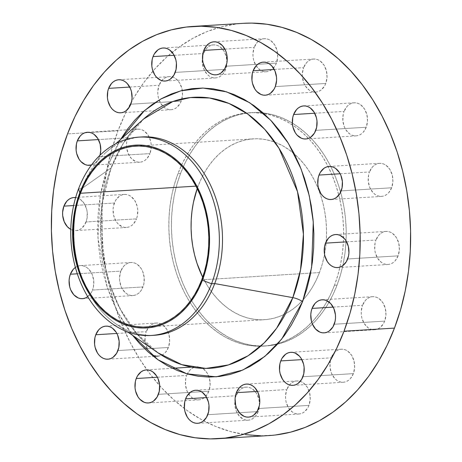 <?xml version="1.0" encoding="UTF-8"?>
<svg xmlns="http://www.w3.org/2000/svg" width="462" height="462" viewBox="0 0 462 462"><rect width="100%" height="100%" fill="white"/><g stroke="black" fill="none" stroke-linecap="round" stroke-linejoin="round"><path stroke-width="0.35" stroke-dasharray="2.31 1.73" d="M391.637 187.774L341.187 190.887L391.637 187.774L388.681 192.735L386.7 194.514L384.488 195.732L382.12 196.344L379.695 196.321L377.298 195.663L375.029 194.398L372.973 192.573L369.802 187.555L368.266 181.358L368.601 174.942L369.467 171.951A16.563 12.364 -93.5 0 0 370.299 188.64A16.563 12.364 -93.5 0 0 381.572 196.396A16.563 12.364 -93.5 0 0 391.637 187.774A16.563 12.364 -93.5 0 0 390.8 171.084A16.563 12.364 -93.5 0 0 379.533 163.334A16.563 12.364 -93.5 0 0 369.467 171.951L372.424 166.996L374.399 165.211L376.617 163.993L378.984 163.386L381.41 163.409L383.801 164.068L386.07 165.332L389.893 169.467L392.296 175.179L392.902 181.612L391.637 187.774M340.13 173.764L369.467 171.951L340.13 173.764M366.227 127.241L315.777 130.359L366.227 127.241L363.276 132.201L361.296 133.986L359.078 135.204L356.716 135.811L354.285 135.788L351.894 135.129L349.624 133.865L345.801 129.73L344.398 127.021L342.862 120.83L343.197 114.409L344.063 111.423A16.563 12.364 -93.5 0 0 344.895 128.107A16.563 12.364 -93.5 0 0 356.167 135.863A16.563 12.364 -93.5 0 0 366.227 127.241A16.563 12.364 -93.5 0 0 365.396 110.557A16.563 12.364 -93.5 0 0 354.123 102.801A16.563 12.364 -93.5 0 0 344.063 111.423L347.014 106.462L348.995 104.678L351.212 103.459L353.574 102.853L356.006 102.876L358.397 103.534L360.666 104.799L364.489 108.934L366.886 114.651L367.498 121.079L366.227 127.241M314.72 113.23L344.063 111.423L314.72 113.23M325.762 83.472L275.312 86.59L325.762 83.472L324.474 86.157L320.83 90.217L318.613 91.436L316.245 92.042L313.819 92.019L311.428 91.361L309.159 90.096L305.336 85.961L303.932 83.252L302.396 77.062L302.327 73.816L303.592 67.654A16.563 12.364 -93.5 0 0 304.429 84.338A16.563 12.364 -93.5 0 0 315.702 92.094A16.563 12.364 -93.5 0 0 325.762 83.472A16.563 12.364 -93.5 0 0 324.93 66.782A16.563 12.364 -93.5 0 0 313.658 59.032A16.563 12.364 -93.5 0 0 303.592 67.654L306.549 62.693L308.529 60.909L310.747 59.69L313.109 59.084L315.54 59.107L317.931 59.765L320.201 61.03L324.024 65.165L326.42 70.882L327.032 77.31L325.762 83.472M274.255 69.462L303.592 67.654L274.255 69.462M276.397 63.132L225.947 66.245L276.397 63.132L275.109 65.818L271.465 69.872L269.248 71.09L266.88 71.702L264.455 71.674L262.064 71.015L259.794 69.756L255.971 65.621L253.574 59.904L253.032 56.716L252.962 53.471L254.227 47.309A16.563 12.364 -93.5 0 0 255.064 63.999A16.563 12.364 -93.5 0 0 266.337 71.749A16.563 12.364 -93.5 0 0 276.397 63.132A16.563 12.364 -93.5 0 0 275.566 46.443A16.563 12.364 -93.5 0 0 264.293 38.693A16.563 12.364 -93.5 0 0 254.227 47.309L257.184 42.348L259.165 40.569L261.382 39.351L263.744 38.744L266.176 38.768L268.566 39.426L270.836 40.685L274.659 44.82L277.056 50.537L277.668 56.97L276.397 63.132M224.89 49.122L254.227 47.309L224.89 49.122M225.652 69.312L175.202 72.43L225.652 69.312L222.696 74.272L220.715 76.057L218.503 77.275L216.135 77.882L213.71 77.859L211.313 77.2L209.043 75.935L206.988 74.111L203.817 69.092L202.281 62.901L202.616 56.48L203.482 53.494A16.563 12.364 -93.5 0 0 204.314 70.178A16.563 12.364 -93.5 0 0 215.587 77.934A16.563 12.364 -93.5 0 0 225.652 69.312A16.563 12.364 -93.5 0 0 224.815 52.622A16.563 12.364 -93.5 0 0 213.548 44.872A16.563 12.364 -93.5 0 0 203.482 53.494L206.439 48.533L208.414 46.749L210.632 45.53L212.999 44.924L215.425 44.947L217.816 45.605L220.085 46.87L223.908 51.005L226.311 56.722L226.917 63.15L225.652 69.312M174.145 55.301L203.482 53.494L174.145 55.301M181.243 101.08L130.792 104.193L181.243 101.08L179.955 103.759L176.311 107.819L174.093 109.038L171.725 109.644L169.3 109.621L166.909 108.963L164.639 107.698L160.816 103.569L158.42 97.852L157.877 94.664L157.808 91.418L159.072 85.256A16.563 12.364 -93.5 0 0 159.91 101.946A16.563 12.364 -93.5 0 0 171.183 109.696A16.563 12.364 -93.5 0 0 181.243 101.08A16.563 12.364 -93.5 0 0 182.294 90.442A16.563 12.364 -93.5 0 0 169.138 76.64A16.563 12.364 -93.5 0 0 159.072 85.256L162.029 80.296L164.01 78.517L166.228 77.298L168.59 76.686L171.021 76.715L173.412 77.368L175.681 78.632L179.504 82.767L181.901 88.485L182.513 94.912L181.243 101.08M129.735 87.064L159.072 85.256L129.735 87.064M99.492 156.705A16.563 12.364 86.5 0 1 91.482 164.957L94.554 163.444L96.535 161.66L98.198 159.384L99.977 155.244A16.563 12.364 86.5 0 1 99.492 156.705L149.942 153.592L99.492 156.705M127.772 137.768A16.563 12.364 -93.5 0 0 128.603 154.458A16.563 12.364 -93.5 0 0 139.876 162.208A16.563 12.364 -93.5 0 0 149.942 153.592L146.985 158.547L145.004 160.331L142.793 161.55L140.425 162.156L137.999 162.133L135.603 161.475L131.277 158.391L128.107 153.367L126.571 147.176L126.501 143.93L126.906 140.754L129.06 135.083L132.71 131.023L134.921 129.81L137.289 129.198L139.715 129.221L142.111 129.88L144.375 131.144L148.198 135.279L150.6 140.997L151.138 144.184L151.213 147.424L149.942 153.592A16.563 12.364 -93.5 0 0 149.111 136.902A16.563 12.364 -93.5 0 0 137.838 129.146A16.563 12.364 -93.5 0 0 127.772 137.768L98.435 139.576L127.772 137.768M86.053 221.968A16.563 12.364 86.5 0 1 75.987 230.584A16.563 12.364 86.5 0 1 70.802 229.423L74.111 230.509L76.536 230.532L78.904 229.926L81.121 228.707L84.765 224.648L86.92 218.976L87.254 212.56L86.712 209.373L84.315 203.655L80.492 199.52L78.222 198.256L75.635 197.574A16.563 12.364 86.5 0 1 86.053 221.968L136.504 218.855L86.053 221.968M114.339 203.032A16.563 12.364 -93.5 0 0 115.171 219.721A16.563 12.364 -93.5 0 0 126.444 227.471A16.563 12.364 -93.5 0 0 136.504 218.855L133.553 223.81L131.572 225.595L129.354 226.813L126.992 227.419L124.561 227.396L122.17 226.738L117.845 223.654L116.078 221.338L113.681 215.627L113.069 209.194L113.473 206.017L115.627 200.346L119.271 196.292L121.489 195.074L123.851 194.462L126.282 194.485L128.673 195.143L130.942 196.408L134.765 200.543L137.162 206.26L137.705 209.448L137.37 215.864L136.504 218.855A16.563 12.364 -93.5 0 0 135.672 202.165A16.563 12.364 -93.5 0 0 124.399 194.415A16.563 12.364 -93.5 0 0 114.339 203.032L73.625 205.544L114.339 203.032M87.601 296.789L91.245 292.729L92.533 290.049L142.983 286.931A16.563 12.364 -93.5 0 0 142.152 270.247A16.563 12.364 -93.5 0 0 130.879 262.491A16.563 12.364 -93.5 0 0 120.813 271.113L123.77 266.152L125.751 264.368L127.968 263.149L130.33 262.543L132.756 262.566L135.152 263.225L137.422 264.489L141.245 268.624L142.648 271.333L144.184 277.523L143.849 283.945L141.695 289.616L140.026 291.892L138.051 293.676L135.834 294.895L133.466 295.501L131.041 295.478L128.65 294.82L126.38 293.555L122.557 289.42L121.154 286.711L119.618 280.521L119.548 277.275L120.813 271.113L77.327 273.793L120.813 271.113A16.563 12.364 -93.5 0 0 121.65 287.803A16.563 12.364 -93.5 0 0 132.917 295.553A16.563 12.364 -93.5 0 0 142.983 286.931L92.533 290.049A16.563 12.364 86.5 0 1 87.757 296.673M168.393 347.464L117.937 350.577L168.393 347.464L165.436 352.425L163.456 354.21L161.238 355.422L158.876 356.035L156.451 356.011L154.054 355.353L151.784 354.088L147.961 349.953L145.565 344.236L145.022 341.048L145.357 334.632L146.223 331.641A16.563 12.364 -93.5 0 0 147.055 348.331A16.563 12.364 -93.5 0 0 158.327 356.087A16.563 12.364 -93.5 0 0 168.393 347.464A16.563 12.364 -93.5 0 0 167.556 330.775A16.563 12.364 -93.5 0 0 156.289 323.025A16.563 12.364 -93.5 0 0 146.223 331.641L149.18 326.686L151.155 324.901L153.372 323.683L155.74 323.077L158.166 323.1L160.557 323.758L162.826 325.023L166.649 329.158L169.046 334.875L169.658 341.303L168.393 347.464M116.88 333.454L146.223 331.641L116.88 333.454M208.859 391.233L158.408 394.346L208.859 391.233L205.902 396.194L203.921 397.978L201.709 399.197L199.341 399.803L196.916 399.78L194.519 399.122L192.25 397.857L190.194 396.032L187.023 391.014L185.487 384.817L185.822 378.401L186.688 375.41A16.563 12.364 -93.5 0 0 187.52 392.099A16.563 12.364 -93.5 0 0 198.793 399.855A16.563 12.364 -93.5 0 0 208.859 391.233A16.563 12.364 -93.5 0 0 208.021 374.543A16.563 12.364 -93.5 0 0 196.754 366.793A16.563 12.364 -93.5 0 0 186.688 375.41L189.645 370.455L191.62 368.67L193.838 367.452L196.206 366.845L198.631 366.868L201.022 367.527L203.292 368.792L207.115 372.926L209.511 378.644L210.123 385.071L208.859 391.233M157.351 377.223L186.688 375.41L157.351 377.223M258.223 411.578L207.773 414.691L258.223 411.578L255.267 416.533L253.286 418.318L251.074 419.536L248.706 420.143L246.281 420.12L243.884 419.461L239.559 416.377L236.388 411.353L234.852 405.162L235.187 398.741L236.053 395.755A16.563 12.364 -93.5 0 0 236.885 412.445A16.563 12.364 -93.5 0 0 248.158 420.195A16.563 12.364 -93.5 0 0 258.223 411.578A16.563 12.364 -93.5 0 0 257.386 394.889A16.563 12.364 -93.5 0 0 246.119 387.139A16.563 12.364 -93.5 0 0 236.053 395.755L239.01 390.794L240.985 389.016L243.203 387.797L245.57 387.185L247.996 387.214L250.387 387.866L252.656 389.131L256.479 393.266L258.876 398.983L259.488 405.411L258.223 411.578M206.716 397.563L236.053 395.755L206.716 397.563M308.968 405.393L258.518 408.506L308.968 405.393L307.68 408.079L304.036 412.139L301.819 413.357L299.451 413.964L297.026 413.94L294.635 413.282L292.365 412.017L288.542 407.882L286.145 402.165L285.603 398.977L285.533 395.738L286.798 389.57A16.563 12.364 -93.5 0 0 287.635 406.26A16.563 12.364 -93.5 0 0 298.902 414.016A16.563 12.364 -93.5 0 0 308.968 405.393A16.563 12.364 -93.5 0 0 308.137 388.704A16.563 12.364 -93.5 0 0 296.864 380.954A16.563 12.364 -93.5 0 0 286.798 389.57L289.755 384.615L291.736 382.831L293.953 381.612L296.315 381.006L298.741 381.029L301.137 381.687L303.407 382.952L307.23 387.087L309.627 392.804L310.239 399.232L308.968 405.393M257.461 391.383L286.798 389.57L257.461 391.383M353.378 373.631L302.928 376.744L353.378 373.631L350.421 378.592L348.44 380.37L346.229 381.589L343.861 382.201L341.435 382.172L339.039 381.52L336.769 380.255L334.713 378.43L331.543 373.406L330.007 367.215L330.342 360.793L331.208 357.807A16.563 12.364 -93.5 0 0 332.039 374.497A16.563 12.364 -93.5 0 0 343.312 382.247A16.563 12.364 -93.5 0 0 353.378 373.631A16.563 12.364 -93.5 0 0 352.541 356.941A16.563 12.364 -93.5 0 0 341.274 349.191A16.563 12.364 -93.5 0 0 331.208 357.807L334.165 352.847L336.14 351.068L338.357 349.849L340.725 349.243L343.151 349.266L345.541 349.925L347.811 351.184L351.634 355.318L354.031 361.036L354.643 367.469L353.378 373.631M301.871 359.621L331.208 357.807L301.871 359.621M398.117 255.856L347.661 258.968L398.117 255.856L395.16 260.816L393.179 262.595L390.962 263.814L388.6 264.426L386.174 264.397L383.778 263.744L381.508 262.48L377.685 258.345L375.288 252.627L374.746 249.44L375.08 243.024L375.947 240.032A16.563 12.364 -93.5 0 0 376.778 256.722A16.563 12.364 -93.5 0 0 388.051 264.472A16.563 12.364 -93.5 0 0 398.117 255.856A16.563 12.364 -93.5 0 0 397.28 239.166A16.563 12.364 -93.5 0 0 386.013 231.416A16.563 12.364 -93.5 0 0 375.947 240.032L378.904 235.071L380.879 233.293L383.096 232.074L385.464 231.468L387.889 231.491L390.28 232.149L392.55 233.414L396.373 237.543L398.77 243.26L399.382 249.694L398.117 255.856M346.604 241.845L375.947 240.032L346.604 241.845M384.679 321.119L334.228 324.232L384.679 321.119L383.391 323.804L379.747 327.858L377.529 329.077L375.161 329.689L372.736 329.66L370.345 329.008L368.075 327.743L364.252 323.608L361.856 317.891L361.313 314.703L361.244 311.463L362.508 305.295A16.563 12.364 -93.5 0 0 363.346 321.985A16.563 12.364 -93.5 0 0 374.613 329.735A16.563 12.364 -93.5 0 0 384.679 321.119A16.563 12.364 -93.5 0 0 383.847 304.429A16.563 12.364 -93.5 0 0 372.574 296.679A16.563 12.364 -93.5 0 0 362.508 305.295L365.465 300.34L367.446 298.556L369.658 297.337L372.026 296.731L374.451 296.754L376.848 297.413L379.117 298.677L382.934 302.806L385.337 308.524L385.949 314.957L384.679 321.119M333.171 307.109L362.508 305.295L333.171 307.109M142.088 136.931A99.365 74.191 -93.5 0 0 81.699 188.64L111.094 167.943L123.446 143.058L143.705 118.953A135.747 101.357 -93.5 0 0 111.094 167.943A9.742 3.355 20.8 0 0 111.613 167.302A9.742 3.355 20.8 0 0 108.963 163.467L120.553 139.489L114.154 151.357L108.963 163.467L104.707 176.236L101.421 189.553L99.139 203.286L97.88 217.296L97.667 231.456L98.493 245.622L100.352 259.667L103.228 273.452L107.092 286.838L111.902 299.705L117.619 311.925L124.186 323.383L132.646 335.395L117.85 312.37L107.242 287.3L97.904 237.653L100.294 195.53L108.963 163.467A9.742 3.355 -159.2 0 1 111.613 167.302A9.742 3.355 -159.2 0 1 111.094 167.943L102.015 204.233L102.235 253.24L108.46 281.006L119.935 308.651L136.787 333.541L158.148 352.928A135.747 101.357 -93.5 0 1 111.094 167.943L81.699 188.64L78.552 188.837L81.699 188.64A99.365 74.191 86.5 0 1 105.573 152.783A99.365 74.191 86.5 0 1 140.517 137.052M243.503 23.314A206.52 154.198 -93.5 0 0 152.945 71.108A206.52 154.198 -93.5 0 0 117.989 130.786L67.539 133.899L117.989 130.786L111.908 149.024L107.219 168.041L103.956 187.647L102.166 207.652L101.859 227.87L103.038 248.106L105.694 268.156L109.8 287.838L115.309 306.953L122.182 325.323L130.348 342.775L139.72 359.13L150.219 374.237L161.735 387.953L174.162 400.138L187.381 410.678L201.259 419.479L215.673 426.443L230.474 431.514L245.518 434.638M180.567 173.441L177.98 173.602A116.898 87.283 86.5 0 1 249.024 112.768A116.898 87.283 86.5 0 1 292.544 125.035A116.898 87.283 86.5 0 1 328.124 166.557A116.898 87.283 86.5 0 1 334.471 285.285L337.058 285.129A116.898 87.283 -93.5 0 0 331.173 167.325A116.898 87.283 -93.5 0 0 251.611 112.607A116.898 87.283 -93.5 0 0 180.567 173.441L177.125 183.766L174.469 194.525L172.626 205.625L171.61 216.949L171.437 228.395L172.101 239.847L173.608 251.195L175.93 262.335L179.048 273.158L182.94 283.558L187.56 293.434L192.868 302.691L198.81 311.244L205.33 319.005L212.364 325.901L219.843 331.872L227.702 336.85L235.857 340.794L244.236 343.664L252.754 345.432L261.33 346.084L269.883 345.605L278.326 344.011L286.584 341.308L294.577 337.531L302.223 332.709L309.448 326.894L316.193 320.137L322.378 312.503L327.951 304.065L332.865 294.912L337.058 285.129L340.5 274.803L343.156 264.039L345.004 252.945L346.015 241.62L346.188 230.174L345.524 218.722L344.023 207.369L341.695 196.229L338.577 185.412L334.684 175.011L330.064 165.136L324.757 155.873L318.82 147.326L312.3 139.564L305.267 132.663L297.782 126.698L289.922 121.72L281.768 117.775L273.388 114.905L264.87 113.138L256.295 112.485L247.742 112.959L239.299 114.559L231.04 117.256L223.048 121.038L215.402 125.855L208.177 131.676L201.438 138.433L195.247 146.067L189.674 154.499L184.765 163.652L180.567 173.441A116.898 87.283 -93.5 0 0 186.452 291.245A116.898 87.283 -93.5 0 0 266.014 345.963A116.898 87.283 -93.5 0 0 337.058 285.129L334.471 285.285A116.898 87.283 86.5 0 1 311.763 322.285A116.898 87.283 86.5 0 1 278.02 343.543A116.898 87.283 86.5 0 1 263.427 346.119A116.898 87.283 86.5 0 1 183.864 291.406A116.898 87.283 86.5 0 1 177.98 173.602L180.567 173.441M319.461 272.568L201.738 279.833L319.461 272.568A90.604 67.648 -93.5 0 0 324.549 254.389A90.604 67.648 -93.5 0 0 326.236 241.464A90.604 67.648 -93.5 0 0 253.234 138.848A90.604 67.648 -93.5 0 0 198.169 186.001A90.604 67.648 -93.5 0 0 197.216 188.606L198.169 186.001L195.957 186.14L198.169 186.001L201.42 178.419L205.226 171.321L209.546 164.784L214.339 158.87L219.565 153.632L225.167 149.122L231.092 145.386L237.289 142.458L243.688 140.361L250.231 139.126L256.86 138.756L263.507 139.258L270.114 140.633L276.605 142.856L282.929 145.911L289.016 149.775L294.814 154.395L300.265 159.742L305.318 165.76L309.927 172.39L314.039 179.562L317.619 187.22L320.634 195.276L323.053 203.667L324.855 212.301L326.016 221.096L326.536 229.972L326.403 238.842L325.618 247.62L324.185 256.219L322.13 264.564L319.461 272.568L316.204 280.151L312.399 287.248L308.079 293.786L303.286 299.699L298.059 304.937L292.458 309.448L286.532 313.184L280.342 316.112L273.937 318.202L267.394 319.444L260.764 319.808L254.117 319.306L247.517 317.937L241.02 315.713L234.702 312.653L228.609 308.795L222.811 304.169L217.359 298.822L212.306 292.81L207.698 286.18L202.685 277.229A90.604 67.648 -93.5 0 0 264.397 319.716A90.604 67.648 -93.5 0 0 303.326 299.653A90.604 67.648 -93.5 0 0 319.461 272.568M260.672 435.787L275.779 434.944M243.324 23.325L236.671 23.937L221.748 26.756L207.161 31.526L193.047 38.207L179.539 46.726L166.765 56.999L154.857 68.942L143.93 82.427L134.078 97.326L125.404 113.496L117.989 130.786A206.52 154.198 -93.5 0 0 128.384 338.906A206.52 154.198 -93.5 0 0 268.948 435.574M334.471 285.285L330.278 295.074L325.363 304.227L319.791 312.664L313.606 320.293L306.86 327.05L299.636 332.871L291.99 337.693L283.997 341.47L275.739 344.173L267.296 345.767L258.743 346.24L250.167 345.593L241.649 343.826L233.27 340.956L225.115 337.012L217.256 332.028L209.777 326.062L202.743 319.167L196.223 311.4L190.28 302.853L184.973 293.595L180.353 283.714L176.461 273.319L173.342 262.497L171.021 251.357L169.514 240.003L168.849 228.551L169.023 217.111L170.039 205.786L171.881 194.687L174.538 183.922L177.98 173.602L182.178 163.814L187.087 154.66L192.66 146.223L198.851 138.594L205.59 131.832L212.815 126.016L220.461 121.194L228.453 117.417L236.711 114.715L245.155 113.121L253.707 112.647L262.283 113.294L270.801 115.061L279.181 117.931L287.335 121.876L295.195 126.854L302.679 132.825L309.713 139.72L316.233 147.482L322.17 156.035L327.477 165.292L332.097 175.167L335.989 185.568L339.108 196.39L341.435 207.53L342.937 218.878L343.601 230.336L343.428 241.776L342.417 253.101L340.569 264.2L337.913 274.965L334.471 285.285M75.398 267.417A16.563 12.364 86.5 0 1 80.428 265.604A16.563 12.364 86.5 0 1 91.701 273.36A16.563 12.364 86.5 0 1 92.533 290.049L93.399 287.058L93.734 280.642L92.198 274.445L89.027 269.427L86.971 267.602L84.702 266.337L82.305 265.679L79.88 265.656L77.512 266.268L75.3 267.486M152.755 335.36A99.365 74.191 86.5 0 1 116.141 324.047A99.365 74.191 86.5 0 1 82.028 277.997A99.365 74.191 86.5 0 1 77.379 202.674A99.365 74.191 86.5 0 1 81.699 188.64A99.365 74.191 -93.5 0 0 77.385 202.674A99.365 74.191 -93.5 0 0 82.028 277.997A99.365 74.191 -93.5 0 0 154.331 335.285M331.121 199.509L381.572 196.396M305.711 138.975L356.167 135.863M265.246 95.207L315.702 92.094M215.921 74.861L266.337 71.749M165.136 81.046L215.587 77.934M120.726 112.809L171.183 109.696M89.426 165.321L139.876 162.208M75.987 230.584L126.444 227.471M82.467 298.666L132.917 295.553M107.917 359.193L153.43 356.387M148.383 402.962L198.793 399.855M197.707 423.308L248.158 420.195M248.452 417.128L298.902 414.016M292.862 385.36L343.312 382.247M337.601 267.585L388.051 264.472M324.162 332.854L374.613 329.735M143.705 118.953C130.036 131.144 119.335 147.268 111.602 167.325C85.568 230.867 108.98 321.65 158.148 352.928M115.87 143.642L105.573 152.783M251.611 112.607L249.024 112.768M146.673 326.981L264.397 319.716M135.51 146.113L253.234 138.848M266.014 345.963L263.427 346.119M127.489 331.849L116.141 324.047M322.124 299.792L372.574 296.679M335.556 234.529L386.013 231.416M290.817 352.304L341.274 349.191M246.413 384.066L296.864 380.954M195.663 390.251L246.119 387.139M146.298 369.906L172.395 368.295M191.551 367.117L196.754 366.793M105.833 326.137L156.289 323.025M80.428 265.604L130.879 262.491M73.949 197.528L124.399 194.415M87.387 132.265L137.838 129.146M118.688 79.753L169.138 76.64M163.098 47.984L213.548 44.872M213.842 41.805L264.293 38.693M263.207 62.145L313.658 59.032M303.673 105.913L354.123 102.801M329.083 166.447L379.533 163.334"/><path stroke-width="0.69" d="M341.187 190.887A16.563 12.364 86.5 0 1 331.121 199.509A16.563 12.364 86.5 0 1 319.848 191.753A16.563 12.364 86.5 0 1 319.017 175.069L340.13 173.764L319.017 175.069L318.151 178.055L317.816 184.477L318.358 187.659L320.755 193.376L322.522 195.686L324.578 197.511L326.848 198.775L329.244 199.434L331.67 199.457L334.032 198.851L336.249 197.632L339.893 193.572L342.047 187.901L342.382 181.479L340.846 175.289L339.443 172.58L335.62 168.445L333.35 167.18L330.959 166.522L328.534 166.499L326.166 167.105L323.949 168.324L320.305 172.384L319.017 175.069A16.563 12.364 86.5 0 1 329.083 166.447A16.563 12.364 86.5 0 1 340.35 174.197A16.563 12.364 86.5 0 1 341.187 190.887M315.777 130.359A16.563 12.364 86.5 0 1 305.711 138.975A16.563 12.364 86.5 0 1 294.444 131.225A16.563 12.364 86.5 0 1 293.607 114.536L314.72 113.23L293.607 114.536L292.746 117.521L292.411 123.943L292.954 127.125L295.351 132.842L297.118 135.158L301.443 138.242L303.834 138.9L306.26 138.923L308.628 138.317L310.845 137.099L314.489 133.039L316.643 127.368L316.978 120.952L316.435 117.764L314.039 112.047L310.216 107.912L307.946 106.647L305.549 105.989L303.124 105.965L300.762 106.578L298.544 107.79L296.564 109.575L293.607 114.536A16.563 12.364 86.5 0 1 303.673 105.913A16.563 12.364 86.5 0 1 314.945 113.669A16.563 12.364 86.5 0 1 315.777 130.359M275.312 86.59A16.563 12.364 86.5 0 1 265.246 95.207A16.563 12.364 86.5 0 1 253.979 87.457A16.563 12.364 86.5 0 1 253.141 70.767L274.255 69.462L253.141 70.767L252.281 73.753L251.946 80.174L252.489 83.356L254.885 89.074L256.653 91.389L260.978 94.473L263.369 95.132L265.794 95.155L268.162 94.548L270.38 93.33L274.024 89.27L275.312 86.59L276.582 80.423L276.513 77.183L274.977 70.986L271.806 65.968L269.75 64.143L267.481 62.878L265.084 62.22L262.659 62.197L260.291 62.803L258.079 64.022L256.098 65.806L253.141 70.767A16.563 12.364 86.5 0 1 263.207 62.145A16.563 12.364 86.5 0 1 274.48 69.901A16.563 12.364 86.5 0 1 275.312 86.59L275.312 86.59M225.947 66.245A16.563 12.364 86.5 0 1 215.881 74.861A16.563 12.364 86.5 0 1 204.614 67.111A16.563 12.364 86.5 0 1 203.777 50.422L224.89 49.122L203.777 50.422L202.916 53.413L202.581 59.829L203.124 63.017L205.521 68.734L207.288 71.044L209.344 72.869L211.613 74.134L214.004 74.786L216.43 74.815L218.797 74.203L221.015 72.984L224.659 68.93L226.813 63.259L227.217 60.083L226.605 53.65L225.612 50.647L222.441 45.623L218.116 42.539L215.719 41.88L213.294 41.857L210.926 42.464L208.714 43.682L206.733 45.467L203.777 50.422A16.563 12.364 86.5 0 1 213.842 41.805A16.563 12.364 86.5 0 1 225.115 49.555A16.563 12.364 86.5 0 1 225.947 66.245L225.947 66.245M175.202 72.43A16.563 12.364 86.5 0 1 165.136 81.046A16.563 12.364 86.5 0 1 153.863 73.296A16.563 12.364 86.5 0 1 153.032 56.607L174.145 55.301L153.032 56.607L152.165 59.592L151.831 66.014L152.373 69.196L154.77 74.913L156.537 77.229L160.863 80.313L163.259 80.971L165.685 80.994L168.047 80.388L170.264 79.169L173.908 75.11L176.062 69.439L176.397 63.023L175.855 59.835L173.458 54.118L169.635 49.983L167.365 48.718L164.974 48.06L162.549 48.036L160.181 48.643L157.964 49.861L154.32 53.921L153.032 56.607A16.563 12.364 86.5 0 1 163.098 47.984A16.563 12.364 86.5 0 1 174.365 55.74A16.563 12.364 86.5 0 1 175.202 72.43M130.792 104.193A16.563 12.364 86.5 0 1 120.726 112.809A16.563 12.364 86.5 0 1 109.459 105.059A16.563 12.364 86.5 0 1 108.622 88.369L129.735 87.064L108.622 88.369L107.761 91.355L107.427 97.777L107.969 100.964L110.366 106.682L112.133 108.992L114.189 110.816L116.459 112.075L118.85 112.734L121.275 112.757L123.643 112.15L125.86 110.932L129.504 106.872L131.658 101.207L132.063 98.031L131.451 91.597L130.457 88.594L127.287 83.57L125.231 81.745L122.961 80.48L120.565 79.828L118.139 79.799L115.771 80.411L113.56 81.63L111.579 83.408L108.622 88.369A16.563 12.364 86.5 0 1 118.688 79.753A16.563 12.364 86.5 0 1 129.961 87.503A16.563 12.364 86.5 0 1 130.792 104.193L130.792 104.193M91.482 164.957A16.563 12.364 86.5 0 1 89.426 165.321A16.563 12.364 86.5 0 1 78.153 157.571A16.563 12.364 86.5 0 1 77.321 140.881L98.435 139.576L77.321 140.881L76.455 143.867L76.12 150.289L76.663 153.476L79.066 159.194L80.827 161.504L85.152 164.588L87.549 165.246L91.482 164.957M70.802 229.423A16.563 12.364 86.5 0 1 63.883 206.144L73.625 205.544L63.883 206.144L62.618 212.306L62.688 215.552L64.224 221.743L67.394 226.767L70.802 229.423M87.757 296.673A16.563 12.364 86.5 0 1 82.467 298.666A16.563 12.364 86.5 0 1 71.2 290.916A16.563 12.364 86.5 0 1 70.363 274.226L77.327 273.793L70.363 274.226L69.502 277.212L69.098 280.388L69.704 286.821L70.698 289.824L73.874 294.848L78.199 297.932L80.59 298.591L83.016 298.614L85.383 298.007L87.757 296.673M117.937 350.577A16.563 12.364 86.5 0 1 107.877 359.199A16.563 12.364 86.5 0 1 96.604 351.443A16.563 12.364 86.5 0 1 95.773 334.759L116.88 333.454L95.773 334.759L94.906 337.745L94.571 344.167L95.114 347.349L97.511 353.066L99.278 355.376L101.334 357.201L103.604 358.466L105.994 359.124L108.426 359.147L110.788 358.541L113.005 357.322L116.649 353.263L118.803 347.591L119.138 341.17L117.602 334.979L116.199 332.27L112.376 328.136L110.106 326.871L107.715 326.212L105.284 326.189L102.922 326.796L100.704 328.014L98.724 329.799L95.773 334.759A16.563 12.364 86.5 0 1 105.833 326.137A16.563 12.364 86.5 0 1 117.105 333.893A16.563 12.364 86.5 0 1 117.937 350.577L117.937 350.577M158.408 394.346A16.563 12.364 86.5 0 1 148.342 402.968A16.563 12.364 86.5 0 1 137.07 395.218A16.563 12.364 86.5 0 1 136.238 378.528L157.351 377.223L136.238 378.528L135.372 381.514L135.037 387.936L135.58 391.118L137.976 396.835L139.743 399.151L144.069 402.235L146.46 402.893L148.891 402.916L151.253 402.31L153.471 401.091L157.115 397.031L159.269 391.36L159.604 384.938L158.068 378.748L156.664 376.039L152.841 371.904L150.572 370.639L148.181 369.981L145.755 369.958L143.387 370.564L141.17 371.783L137.526 375.843L136.238 378.528A16.563 12.364 86.5 0 1 146.298 369.906A16.563 12.364 86.5 0 1 157.571 377.662A16.563 12.364 86.5 0 1 158.408 394.346L158.408 394.346M207.773 414.691A16.563 12.364 86.5 0 1 197.707 423.308A16.563 12.364 86.5 0 1 186.434 415.557A16.563 12.364 86.5 0 1 185.603 398.868L206.716 397.563L185.603 398.868L184.736 401.853L184.402 408.275L184.944 411.463L187.341 417.18L189.108 419.49L191.164 421.315L193.434 422.574L195.824 423.232L198.256 423.256L200.618 422.649L202.835 421.431L206.479 417.377L208.633 411.706L208.968 405.284L208.426 402.096L206.029 396.379L202.206 392.244L199.936 390.985L197.545 390.326L195.12 390.298L192.752 390.91L190.535 392.128L186.891 396.182L185.603 398.868A16.563 12.364 86.5 0 1 195.663 390.251A16.563 12.364 86.5 0 1 206.936 398.001A16.563 12.364 86.5 0 1 207.773 414.691M258.518 408.506A16.563 12.364 86.5 0 1 248.452 417.128A16.563 12.364 86.5 0 1 237.185 409.378A16.563 12.364 86.5 0 1 236.348 392.688L257.461 391.383L236.348 392.688L235.487 395.674L235.083 398.85L235.689 405.278L236.683 408.287L239.859 413.311L244.184 416.395L246.575 417.053L249.001 417.076L251.368 416.47L253.586 415.251L257.23 411.192L259.384 405.521L259.788 402.344L259.719 399.099L258.183 392.908L255.012 387.889L252.957 386.065L250.687 384.8L248.29 384.141L245.865 384.118L243.497 384.725L241.285 385.943L239.304 387.728L236.348 392.688A16.563 12.364 86.5 0 1 246.413 384.066A16.563 12.364 86.5 0 1 257.686 391.822A16.563 12.364 86.5 0 1 258.518 408.506M302.928 376.744A16.563 12.364 86.5 0 1 292.862 385.36A16.563 12.364 86.5 0 1 281.589 377.61A16.563 12.364 86.5 0 1 280.757 360.92L301.871 359.621L280.757 360.92L279.891 363.912L279.556 370.328L280.099 373.515L282.496 379.233L284.263 381.543L286.319 383.368L288.588 384.632L290.979 385.285L293.41 385.314L295.772 384.702L297.99 383.483L301.634 379.429L303.788 373.758L304.123 367.336L303.58 364.148L301.184 358.431L299.416 356.121L295.091 353.037L292.7 352.379L290.275 352.356L287.907 352.962L285.689 354.181L282.045 358.241L280.757 360.92A16.563 12.364 86.5 0 1 290.817 352.304A16.563 12.364 86.5 0 1 302.09 360.054A16.563 12.364 86.5 0 1 302.928 376.744L302.928 376.744M347.661 258.968A16.563 12.364 86.5 0 1 337.601 267.585A16.563 12.364 86.5 0 1 326.328 259.835A16.563 12.364 86.5 0 1 325.496 243.145L346.604 241.845L325.496 243.145L324.63 246.136L324.295 252.552L324.838 255.74L327.235 261.457L329.002 263.767L331.058 265.592L333.327 266.857L335.718 267.515L338.149 267.538L340.511 266.926L342.729 265.708L346.373 261.654L348.527 255.983L348.931 252.806L348.319 246.373L345.923 240.662L344.155 238.346L339.83 235.262L337.439 234.604L335.008 234.581L332.646 235.187L330.428 236.405L328.447 238.19L325.496 243.145A16.563 12.364 86.5 0 1 335.556 234.529A16.563 12.364 86.5 0 1 346.829 242.279A16.563 12.364 86.5 0 1 347.661 258.968L347.661 258.968M334.228 324.232A16.563 12.364 86.5 0 1 324.162 332.854A16.563 12.364 86.5 0 1 312.889 325.098A16.563 12.364 86.5 0 1 312.058 308.408L333.171 307.109L312.058 308.408L311.197 311.4L310.787 314.576L311.4 321.003L312.393 324.012L315.569 329.031L319.889 332.12L322.285 332.779L324.711 332.802L327.079 332.19L329.291 330.977L332.94 326.917L335.094 321.246L335.499 318.07L335.429 314.824L333.893 308.633L330.723 303.609L326.397 300.525L324.001 299.867L321.575 299.844L319.207 300.45L316.996 301.669L315.015 303.453L312.058 308.408A16.563 12.364 86.5 0 1 322.124 299.792A16.563 12.364 86.5 0 1 333.397 307.542A16.563 12.364 86.5 0 1 334.228 324.232M140.517 137.052A99.365 74.191 86.5 0 1 209.269 182.548A99.365 74.191 86.5 0 1 214.715 283.576L211.567 283.772A99.365 74.191 86.5 0 1 151.178 335.481A99.365 74.191 86.5 0 1 83.553 288.969A99.365 74.191 86.5 0 1 78.552 188.837A99.365 74.191 86.5 0 1 138.941 137.127A99.365 74.191 86.5 0 1 206.566 183.639A99.365 74.191 86.5 0 1 211.567 283.772A99.365 74.191 -93.5 0 0 178.182 149.105A99.365 74.191 -93.5 0 0 78.552 188.837L79.793 192.798A91.58 68.376 86.5 0 1 171.621 156.179A91.58 68.376 86.5 0 1 202.391 280.295L211.567 283.772L214.715 283.576L292.821 297.638A135.747 101.357 -93.5 0 1 158.148 352.928L181.814 364.662L205.919 368.428L228.459 364.928L248.065 355.786L264.143 342.948L276.686 328.159L292.821 297.638A9.742 3.355 -159.2 0 1 302.581 301.651L281.756 339.021L264.79 356.45L242.769 370.062L216.193 376.807L186.862 373.827L157.848 359.684L132.646 335.395L139.599 343.566L148.302 352.096L157.559 359.482L167.279 365.644L177.373 370.524L187.739 374.076L198.279 376.259L208.888 377.067L219.467 376.478L229.92 374.503L240.136 371.159L250.023 366.487L259.482 360.522L268.422 353.32L276.761 344.964L284.419 335.516L291.32 325.081L297.389 313.756L302.581 301.651L306.843 288.877L310.129 275.56L312.41 261.827L313.663 247.817L313.883 233.657L313.057 219.49L311.197 205.446L308.321 191.661L304.458 178.274L299.647 165.408L293.93 153.188L287.364 141.736L280.012 131.156L271.951 121.552L263.248 113.017L253.99 105.631L244.265 99.469L234.176 94.589L223.81 91.043L213.271 88.854L202.662 88.051L192.077 88.635L181.63 90.61L171.414 93.953L161.527 98.625L152.067 104.591L143.122 111.792L134.783 120.155L127.131 129.597L120.553 139.489L144.415 110.649L161.042 98.897L180.763 90.841L202.98 88.051L226.513 91.828L249.717 102.737L270.79 120.316L288.224 143.105L301.12 169.034L309.326 195.934L313.276 222.02L311.607 267.429L302.581 301.651A9.742 3.355 20.8 0 0 292.821 297.638A135.747 101.357 -93.5 0 0 268.185 133.299A135.747 101.357 -93.5 0 0 143.705 118.953L115.87 143.642M143.705 118.953L172.817 101.536L190.494 97.557L209.534 97.996L229.008 103.465L247.794 114.085L264.761 129.366L279.002 148.29L297.505 191.678L303.43 234.205L300.519 270.01L292.821 297.638L214.715 283.576A99.365 74.191 -93.5 0 0 209.713 183.443A99.365 74.191 -93.5 0 0 142.088 136.931L138.941 137.127M275.779 434.944L290.702 432.126L305.29 427.356L319.409 420.68L332.917 412.162L345.686 401.888L357.594 389.945L368.526 376.461L378.372 361.561L387.046 345.391L394.461 328.101A206.52 154.198 -93.5 0 0 384.066 119.976A206.52 154.198 -93.5 0 0 243.503 23.314L193.052 26.426A206.52 154.198 86.5 0 1 333.616 123.094A206.52 154.198 86.5 0 1 344.011 331.214L394.461 328.101L400.542 309.858L405.238 290.846L408.495 271.24L410.285 251.236L410.591 231.017L409.413 210.782L406.756 190.731L402.656 171.05L397.141 151.934L390.269 133.558L382.103 116.112L372.73 99.757L362.237 84.65L350.716 70.934L338.288 58.749L325.069 48.204L311.192 39.409L296.777 32.444L281.982 27.373L266.932 24.249L251.778 23.1L243.324 23.325M218.497 438.686L268.948 435.574A206.52 154.198 -93.5 0 0 394.461 328.101L344.011 331.214A206.52 154.198 86.5 0 1 218.497 438.686A206.52 154.198 86.5 0 1 77.934 342.024A206.52 154.198 86.5 0 1 67.539 133.899A206.52 154.198 86.5 0 1 193.052 26.426M201.738 279.833A90.604 67.648 86.5 0 1 146.673 326.981A90.604 67.648 86.5 0 1 85.008 284.575A90.604 67.648 86.5 0 1 80.446 193.266L195.957 186.14L80.446 193.266A90.604 67.648 86.5 0 1 135.51 146.113A90.604 67.648 86.5 0 1 197.176 188.525A90.604 67.648 86.5 0 1 201.738 279.833L204.406 271.829L206.468 263.49L207.894 254.885L208.68 246.107L208.818 237.237L208.298 228.361L207.132 219.565L205.336 210.932L202.916 202.541L199.902 194.485L196.321 186.827L192.204 179.654L187.601 173.025L182.548 167.007L177.096 161.66L171.298 157.04L165.205 153.176L158.888 150.121L152.391 147.898L145.79 146.523L139.143 146.021L132.513 146.39L125.97 147.626L119.566 149.723L113.375 152.651L107.45 156.387L101.848 160.897L96.622 166.135L91.828 172.049L87.503 178.586L83.697 185.684L80.446 193.266L77.778 201.27L75.722 209.609L74.29 218.208L73.504 226.986L73.371 235.857L73.885 244.733L75.052 253.534L76.854 262.168L79.273 270.553L82.288 278.615L85.868 286.267L89.98 293.445L94.583 300.075L99.636 306.087L105.088 311.434L110.892 316.06L116.978 319.918L123.302 322.978L129.793 325.202L136.394 326.57L143.047 327.073L149.671 326.709L156.22 325.467L162.618 323.377L168.815 320.449L174.74 316.713L180.342 312.202L185.562 306.964L190.361 301.051L194.681 294.513L198.487 287.416L201.738 279.833M197.216 188.606A90.604 67.648 -93.5 0 0 202.685 277.229L196.991 263.288L194.571 254.903L192.77 246.269L191.609 237.468L191.089 228.592L191.228 219.721L192.013 210.943L193.439 202.344L197.216 188.606M245.518 434.638L260.672 435.787M344.011 331.214L336.596 348.504L327.922 364.674L318.07 379.573L307.143 393.058L295.235 405.001L282.461 415.274L268.953 423.793L254.839 430.474L240.252 435.244L225.329 438.063L210.222 438.9L195.068 437.751L180.018 434.627L165.223 429.556L150.808 422.591L136.931 413.796L123.712 403.251L111.284 391.066L99.763 377.35L89.27 362.243L79.897 345.888L71.731 328.442L64.859 310.066L59.344 290.95L55.244 271.269L52.587 251.218L51.409 230.983L51.715 210.764L53.505 190.76L56.762 171.154L61.458 152.142L67.539 133.899L74.954 116.609L83.628 100.439L93.474 85.539L104.406 72.055L116.314 60.112L129.083 49.838L142.591 41.32L156.71 34.644L171.298 29.874L186.221 27.056L201.328 26.213L216.482 27.362L231.526 30.486L246.327 35.557L260.741 42.521L274.619 51.322L287.838 61.862L300.265 74.047L311.781 87.763L322.28 102.87L331.652 119.225L339.818 136.677L346.691 155.047L352.2 174.162L356.306 193.844L358.962 213.894L360.141 234.13L359.834 254.348L358.044 274.353L354.781 293.959L350.092 312.976L344.011 331.214M99.977 155.244L100.756 150.537L100.144 144.109L97.748 138.392L93.925 134.257L91.655 132.992L89.264 132.34L86.839 132.311L84.471 132.923L82.253 134.142L80.278 135.92L77.321 140.881A16.563 12.364 86.5 0 1 87.387 132.265A16.563 12.364 86.5 0 1 99.977 155.244M75.826 197.603L73.4 197.574L71.038 198.186L68.821 199.405L66.84 201.184L63.883 206.144A16.563 12.364 86.5 0 1 73.949 197.528A16.563 12.364 86.5 0 1 75.635 197.574M75.398 267.417L73.319 269.265L70.363 274.226A16.563 12.364 86.5 0 1 75.398 267.417M151.178 335.481L154.331 335.285A99.365 74.191 -93.5 0 0 214.715 283.576A99.365 74.191 86.5 0 1 152.755 335.36M78.552 188.837A99.365 74.191 -93.5 0 0 111.937 323.504A99.365 74.191 -93.5 0 0 211.567 283.772L202.391 280.295A91.58 68.376 86.5 0 1 110.562 316.915A91.58 68.376 86.5 0 1 79.793 192.798L78.552 188.837M202.391 280.295L199.105 287.965L195.259 295.137L190.887 301.744L186.042 307.721L180.763 313.017L175.098 317.573L169.109 321.35L162.849 324.312L156.381 326.426L149.763 327.673L143.064 328.049L136.348 327.541L129.672 326.155L123.111 323.908L116.719 320.819L110.562 316.915L104.701 312.243L99.191 306.837L94.086 300.756L89.432 294.057L85.274 286.804L81.653 279.065L78.609 270.917L76.161 262.445L74.342 253.713L73.163 244.825L72.644 235.851L72.777 226.888L73.574 218.012L75.017 209.321L77.096 200.889L79.793 192.798L83.085 185.135L86.931 177.962L91.297 171.356L96.142 165.379L101.426 160.083L107.086 155.527L113.075 151.75L119.335 148.787L125.803 146.673L132.421 145.42L139.12 145.051L145.842 145.559L152.512 146.945L159.078 149.191L165.465 152.281L171.621 156.179L177.483 160.857L182.992 166.262L188.103 172.343L192.758 179.042L196.91 186.296L200.531 194.028L203.58 202.177L206.023 210.655L207.842 219.381L209.02 228.274L209.546 237.249L209.407 246.211L208.616 255.082L207.167 263.779L205.088 272.21L202.391 280.295M153.43 356.387L158.327 356.087M158.148 352.928L127.489 331.849M172.395 368.295L191.551 367.117"/></g></svg>
